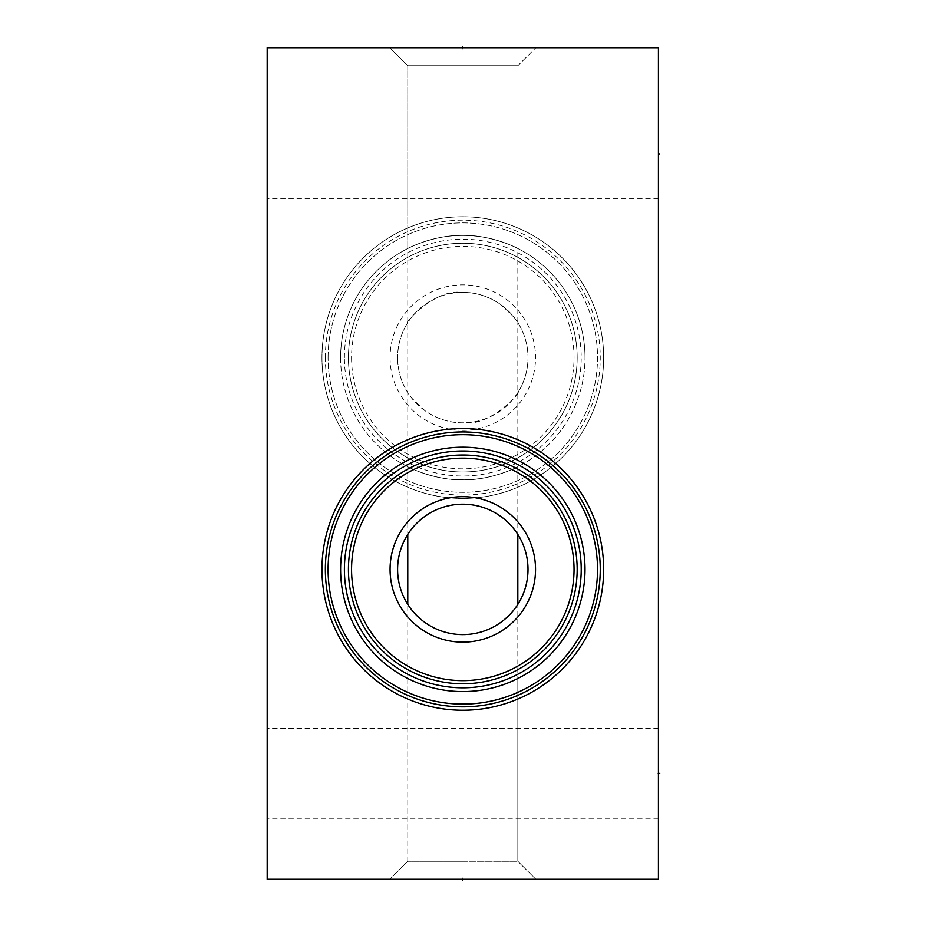 <?xml version="1.0" encoding="UTF-8"?>
<svg xmlns="http://www.w3.org/2000/svg" width="927" height="927" viewBox="0 0 927 927"><rect width="100%" height="100%" fill="white"/><g stroke="black" fill="none" stroke-linecap="round" stroke-linejoin="round"><path stroke-width="0.7" stroke-dasharray="4.63 3.48" d="M267.185 879.259L267.185 47.741L658.425 47.741L658.425 879.259L267.185 879.259M267.185 773.361L267.185 818.228L267.185 773.361M267.185 153.894L267.185 198.76L267.185 153.894M321.959 357.602A140.846 140.846 0 0 0 462.805 498.448A140.846 140.846 0 0 0 603.651 357.602A140.846 140.846 0 0 0 462.805 216.756A140.846 140.846 0 0 0 321.959 357.602A140.846 140.846 0 0 1 462.805 216.756A140.846 140.846 0 0 1 603.651 357.602A140.846 140.846 0 0 1 462.805 498.448A140.846 140.846 0 0 1 321.959 357.602M462.805 879.259L535.841 879.259L389.769 879.259L535.841 879.259L462.805 879.259L462.805 877.869L462.805 879.259M407.776 460.29L407.776 392.573A65.203 65.203 0 0 1 397.602 357.602A65.203 65.203 0 0 0 462.805 422.816A65.203 65.203 0 0 0 528.008 357.602A65.203 65.203 0 0 0 462.805 292.399A65.203 65.203 0 0 0 397.602 357.602A65.203 65.203 0 0 1 407.776 322.631C402.654 325.006 434.937 288.506 461.275 292.411C474.786 291.935 487.857 295.922 500.499 304.392C513.546 316.374 519.317 322.457 517.834 322.631L517.834 392.573C522.967 390.197 490.673 426.71 464.334 422.793C450.823 423.28 437.753 419.282 425.111 410.812C412.063 398.83 406.293 392.758 407.776 392.573L407.776 65.736L517.834 65.736L535.841 47.741L517.834 65.736L407.776 65.736L389.769 47.741L535.841 47.741L389.769 47.741L535.841 47.741L389.769 47.741L407.776 65.736L517.834 65.736L407.776 65.736L407.776 248.506C405.887 249.039 434.659 234.531 462.805 235.412C490.951 234.531 519.723 249.039 517.834 248.506C519.723 249.039 490.951 234.531 462.805 235.412C434.659 234.531 405.887 249.039 407.776 248.506M658.425 773.361L658.425 818.228L658.425 728.506L658.425 773.361L657.034 773.361M658.425 153.894L658.425 198.76L658.425 109.038L658.425 153.894L657.034 153.894M462.805 479.804C490.951 480.684 519.723 466.177 517.834 466.71C519.723 466.177 490.951 480.684 462.805 479.804C490.951 480.684 519.723 466.177 517.834 466.71C519.723 466.177 490.951 480.684 462.805 479.804C434.659 480.684 405.887 466.177 407.776 466.71C405.887 466.177 434.659 480.684 462.805 479.804C434.659 480.684 405.887 466.177 407.776 466.71C405.887 466.177 434.659 480.684 462.805 479.804M517.834 466.71L517.834 534.427L517.034 533.187M516.976 533.106L515.841 531.461M515.736 531.322L514.821 530.082M514.555 529.723L513.836 528.807M513.662 528.587L512.225 526.86M511.298 525.806L510.499 524.925M495.597 513.037L492.7 511.449M489.757 510.024L486.791 508.761M483.801 507.66L481.681 506.976M480.812 506.721L477.811 505.945M474.809 505.308L471.808 504.809M471.681 504.798L468.807 504.462M465.794 504.253L459.804 504.253M459.804 634.532L465.794 634.532M468.807 634.323L471.553 634.01M471.808 633.975L474.809 633.489M477.811 632.851L480.812 632.063M481.681 631.808L483.801 631.125M486.791 630.036L489.757 628.773M492.7 627.347L495.597 625.76M507.88 616.513L508.483 615.934M510.499 613.871L511.38 612.909M512.225 611.936L513.662 610.198M513.836 609.989L514.566 609.062M514.821 608.715L515.736 607.475M515.841 607.336L516.976 605.69M517.034 605.609L517.834 604.369L517.834 861.264L407.776 861.264L517.834 861.264L535.841 879.259L517.834 861.264L517.834 678.494M517.834 460.29L516.142 459.456L517.834 460.29L517.834 392.573A65.203 65.203 0 0 0 517.834 322.631L517.834 248.506M340.603 357.602A122.202 122.202 0 0 0 462.805 479.804A122.202 122.202 0 0 0 585.007 357.602A122.202 122.202 0 0 1 462.805 479.804A122.202 122.202 0 0 1 340.603 357.602A122.202 122.202 0 0 1 462.805 235.412A122.202 122.202 0 0 1 585.007 357.602A122.202 122.202 0 0 0 462.805 235.412A122.202 122.202 0 0 0 340.603 357.602M348.436 357.602A114.369 114.369 0 0 1 462.805 243.233A114.369 114.369 0 0 1 577.173 357.602A114.369 114.369 0 0 1 462.805 471.982A114.369 114.369 0 0 1 348.436 357.602A114.369 114.369 0 0 1 462.805 243.233A114.369 114.369 0 0 1 577.173 357.602A114.369 114.369 0 0 1 462.805 471.982A114.369 114.369 0 0 1 348.436 357.602A114.369 114.369 0 0 0 462.805 471.982A114.369 114.369 0 0 0 577.173 357.602M351.565 357.602A111.24 111.24 0 0 0 462.805 468.842A111.24 111.24 0 0 0 574.045 357.602A111.24 111.24 0 0 0 462.805 246.362A111.24 111.24 0 0 0 351.565 357.602M390.07 357.602A72.735 72.735 0 0 0 462.805 430.337A72.735 72.735 0 0 0 535.539 357.602A72.735 72.735 0 0 0 462.805 284.867A72.735 72.735 0 0 0 390.07 357.602M461.959 691.588L459.328 691.542M448.969 690.812L445.563 690.372L448.969 690.812M438.9 689.236L435.667 688.541L438.9 689.236M432.527 687.788L429.491 686.965L432.527 687.788M427.776 686.467L420.348 683.987M419.757 683.755L416.153 682.342M414.948 681.832L408.181 678.703M408.193 678.715L409.479 679.34M409.491 679.352L410.452 679.804M410.487 679.827L411.843 680.464M413.233 681.09L414.844 681.785M416.768 682.585L418.911 683.442M423.848 685.215L426.582 686.107M462.805 691.588A122.202 122.202 0 0 0 585.007 569.398A122.202 122.202 0 0 0 462.805 447.196L466.281 447.243L462.805 447.196A122.202 122.202 0 0 0 340.603 569.398A122.202 122.202 0 0 0 462.805 691.588L466.281 691.542M476.64 447.984L480.047 448.425L476.64 447.984M486.71 449.56L489.943 450.255L486.71 449.56M493.083 451.009L496.119 451.831L493.083 451.009M499.027 452.689L501.762 453.581L499.027 452.689M506.698 455.354L508.842 456.2L506.698 455.354M512.457 457.741L513.442 458.181M513.906 458.401L516.119 459.444L513.906 458.401M407.88 460.244L409.467 459.456L407.88 460.244M409.491 459.444L411.704 458.401L409.491 459.444M412.109 458.216L413.152 457.741M416.768 456.2L418.911 455.354L416.768 456.2M423.848 453.581L426.582 452.689L423.836 453.581M429.491 451.831L432.527 451.009L429.491 451.831M435.667 450.255L438.9 449.56L435.667 450.255M445.563 448.425L448.969 447.984L445.563 448.425M452.399 447.637L455.864 447.393L452.399 447.637M412.724 457.938L412.028 458.251M513.581 458.251L512.886 457.938M469.757 691.391L473.21 691.148L469.757 691.391M476.64 690.812L475.644 690.916M493.083 687.788L496.119 686.965L493.083 687.788M499.027 686.107L497.845 686.467M506.698 683.442L508.842 682.585L506.698 683.442M510.765 681.785L512.457 681.055M512.886 680.858L513.581 680.545M513.906 680.395L515.169 679.804M516.142 679.34L517.417 678.715L516.13 679.34M515.134 679.827L510.731 681.808M505.342 683.952L503.083 684.763M485.794 689.41L483.118 689.897M468.877 691.438L465.76 691.554M462.805 704.114A134.716 134.716 0 0 0 597.521 569.398A134.716 134.716 0 0 0 462.805 434.682A134.716 134.716 0 0 0 328.088 569.398A134.716 134.716 0 0 0 462.805 704.114M462.805 710.244A140.846 140.846 0 0 0 603.651 569.398A140.846 140.846 0 0 0 462.805 428.552A140.846 140.846 0 0 0 321.959 569.398A140.846 140.846 0 0 0 462.805 710.244M462.805 683.767A114.369 114.369 0 0 0 577.173 569.398A114.369 114.369 0 0 0 462.805 455.018A114.369 114.369 0 0 0 348.436 569.398A114.369 114.369 0 0 0 462.805 683.767M456.802 504.462L453.801 504.809M453.512 504.856L450.8 505.308M447.799 505.945L444.798 506.721M443.697 507.057L441.808 507.66M438.819 508.761L435.852 510.024M432.909 511.449L430.012 513.037M415.111 524.925L414.218 525.91M413.384 526.86L411.947 528.587M411.808 528.761L411.043 529.746M410.777 530.082L409.873 531.322M409.769 531.461L408.633 533.106M408.575 533.187L407.776 534.427L407.776 466.71M407.776 678.494L407.776 861.264L462.805 861.264L407.776 861.264L407.776 604.369L408.575 605.598M408.633 605.69L409.769 607.324M409.873 607.475L410.777 608.715M411.043 609.062L411.797 610.024M411.947 610.198L413.384 611.936M414.299 612.979L415.111 613.871M430.012 625.76L432.909 627.347M435.852 628.773L438.819 630.036M441.808 631.125L443.824 631.774M444.798 632.063L447.799 632.851M450.8 633.489L453.5 633.941M453.801 633.975L456.802 634.323M328.088 357.602A134.716 134.716 0 0 1 462.805 222.886A134.716 134.716 0 0 1 597.521 357.602A134.716 134.716 0 0 1 462.805 492.318A134.716 134.716 0 0 1 328.088 357.602A134.716 134.716 0 0 0 462.805 492.318A134.716 134.716 0 0 0 597.521 357.602A134.716 134.716 0 0 0 462.805 222.886A134.716 134.716 0 0 0 328.088 357.602M325.354 357.602A137.451 137.451 0 0 1 462.805 220.151A137.451 137.451 0 0 1 600.256 357.602A137.451 137.451 0 0 1 462.805 495.064A137.451 137.451 0 0 1 325.354 357.602M658.425 245.446L658.425 339.352L658.425 245.446M658.425 323.697L658.425 297.613M658.425 292.399L658.425 308.042M658.425 398.819L658.425 380.927M658.425 448.297L658.425 460.221L658.425 448.297M658.425 467.671L658.425 436.374L658.425 467.671M658.425 81.646L658.425 86.86M658.425 815.354L658.425 820.569M462.805 49.131L462.805 47.741L462.805 49.131M344.392 357.602A118.413 118.413 0 0 1 462.805 239.189A118.413 118.413 0 0 1 581.217 357.602A118.413 118.413 0 0 1 462.805 476.014A118.413 118.413 0 0 1 344.392 357.602M658.425 818.228L267.185 818.228M658.425 728.506L267.185 728.506M658.425 198.76L267.185 198.76M658.425 109.038L267.185 109.038M407.776 861.264L389.769 879.259L407.776 861.264"/><path stroke-width="1.39" d="M267.185 47.741L267.185 879.259L658.425 879.259L658.425 47.741L267.185 47.741M462.805 710.244A140.846 140.846 0 0 1 321.959 569.398A140.846 140.846 0 0 1 462.805 428.552A140.846 140.846 0 0 1 603.651 569.398A140.846 140.846 0 0 1 462.805 710.244M512.225 526.86L511.298 525.806M510.499 524.925L508.483 522.863M507.915 522.307L504.079 518.911M503.79 518.68L501.183 516.675M501.009 516.548L495.597 513.037M492.7 511.449L489.757 510.024M486.791 508.761L483.801 507.66M481.681 506.976L480.812 506.721M477.811 505.945L474.809 505.308M468.807 504.462L465.794 504.253M517.834 604.369L517.834 534.427A65.203 65.203 0 0 1 517.834 604.369M465.794 634.532L468.807 634.323M474.809 633.489L477.811 632.851M480.812 632.063L481.681 631.808M483.801 631.125L486.791 630.036M489.757 628.773L492.7 627.347M495.597 625.76L500.997 622.249M501.183 622.121L503.79 620.117M504.079 619.873L507.88 616.513M508.483 615.934L510.499 613.871M511.38 612.909L512.225 611.936M459.328 691.542L461.959 691.588M452.399 691.148L448.969 690.812L452.399 691.148M435.667 688.541L432.527 687.788L435.667 688.541M426.582 686.107L427.776 686.467M420.348 683.987L419.757 683.755M416.153 682.342L414.948 681.832M411.843 680.464L413.233 681.09M414.844 681.785L416.768 682.585M418.911 683.442L423.848 685.215M466.281 447.243L469.746 447.393L466.281 447.243M473.21 447.637L476.64 447.984L473.21 447.637M483.407 448.946L486.71 449.56L483.407 448.946M489.943 450.255L493.083 451.009L489.943 450.255M496.119 451.831L499.027 452.689L496.119 451.831M504.334 454.473L506.698 455.354L504.334 454.473M508.842 456.2L510.765 457.011L508.842 456.2M414.844 457.011L416.768 456.2L414.844 457.011M418.911 455.354L421.275 454.473L418.911 455.354M423.836 453.581L421.611 454.346L423.848 453.581M426.582 452.689L429.491 451.831L426.582 452.689M432.527 451.009L435.667 450.255L432.527 451.009M438.9 449.56L442.202 448.946L438.9 449.56M448.969 447.984L452.399 447.637L448.969 447.984M455.864 447.393L459.328 447.243L455.864 447.393M462.805 691.588A122.202 122.202 0 0 1 340.603 569.398A122.202 122.202 0 0 1 462.805 447.196A122.202 122.202 0 0 1 585.007 569.398A122.202 122.202 0 0 1 462.805 691.588L465.76 691.554M466.281 691.542L468.877 691.438M475.644 690.916L476.64 690.812M483.118 689.897L485.794 689.41M497.845 686.467L499.027 686.107M503.083 684.763L504.021 684.439M504.334 684.323L505.342 683.952M462.805 704.114A134.716 134.716 0 0 1 328.088 569.398A134.716 134.716 0 0 1 462.805 434.682A134.716 134.716 0 0 1 597.521 569.398A134.716 134.716 0 0 1 462.805 704.114M462.805 706.849A137.451 137.451 0 0 0 600.256 569.398A137.451 137.451 0 0 0 462.805 431.936A137.451 137.451 0 0 0 325.354 569.398A137.451 137.451 0 0 0 462.805 706.849M462.805 683.767A114.369 114.369 0 0 0 577.173 569.398A114.369 114.369 0 0 0 462.805 455.018A114.369 114.369 0 0 0 348.436 569.398A114.369 114.369 0 0 0 462.805 683.767A114.369 114.369 0 0 1 348.436 569.398A114.369 114.369 0 0 1 462.805 455.018M462.805 680.638A111.24 111.24 0 0 1 351.565 569.398A111.24 111.24 0 0 1 462.805 458.158A111.24 111.24 0 0 1 574.045 569.398A111.24 111.24 0 0 1 462.805 680.638M462.805 642.133A72.735 72.735 0 0 1 390.07 569.398A72.735 72.735 0 0 1 462.805 496.663A72.735 72.735 0 0 1 535.539 569.398A72.735 72.735 0 0 1 462.805 642.133M462.805 634.601A65.203 65.203 0 0 1 397.602 569.398A65.203 65.203 0 0 1 462.805 504.184A65.203 65.203 0 0 1 528.008 569.398A65.203 65.203 0 0 1 462.805 634.601M459.804 504.253L456.802 504.462M450.8 505.308L447.799 505.945M444.798 506.721L443.697 507.057M441.808 507.66L438.819 508.761M435.852 510.024L432.909 511.449M430.012 513.037L424.612 516.548M424.427 516.675L421.82 518.68M421.472 518.958L417.625 522.376M417.127 522.863L415.111 524.925M414.218 525.91L413.384 526.86M407.776 604.369A65.203 65.203 0 0 1 407.776 534.427L407.776 604.369M413.384 611.936L414.299 612.979M415.111 613.871L417.127 615.934M417.613 616.409L421.495 619.85M421.82 620.117L424.427 622.121M424.601 622.237L430.012 625.76M432.909 627.347L435.852 628.773M438.819 630.036L441.808 631.125M443.824 631.774L444.798 632.063M447.799 632.851L450.8 633.489M456.802 634.323L459.804 634.532M658.425 773.361L659.815 773.361M658.425 153.894L659.815 153.894M462.805 47.741L462.805 46.35L462.805 47.741M462.805 879.259L462.805 880.65L462.805 879.259M462.805 687.811A118.413 118.413 0 0 0 581.217 569.398A118.413 118.413 0 0 0 462.805 450.985A118.413 118.413 0 0 0 344.392 569.398A118.413 118.413 0 0 0 462.805 687.811"/></g></svg>
